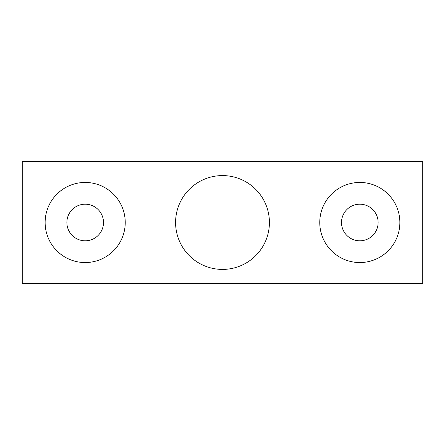 <?xml version="1.0" encoding="UTF-8"?>
<svg xmlns="http://www.w3.org/2000/svg" width="445" height="445" viewBox="0 0 445 445"><rect width="100%" height="100%" fill="white"/><g stroke="black" fill="none" stroke-linecap="round" stroke-linejoin="round"><path stroke-width="0.67" d="M85.184 182.45A40.05 40.05 0 0 0 45.134 222.5A40.05 40.05 0 0 0 85.184 262.55A40.05 40.05 0 0 0 125.234 222.5A40.05 40.05 0 0 0 85.184 182.45M85.184 204.194A18.306 18.306 0 0 0 66.878 222.5A18.306 18.306 0 0 0 85.184 240.806A18.306 18.306 0 0 0 103.496 222.5A18.306 18.306 0 0 0 85.184 204.194M359.816 182.45A40.05 40.05 0 0 0 319.766 222.5A40.05 40.05 0 0 0 359.816 262.55A40.05 40.05 0 0 0 399.866 222.5A40.05 40.05 0 0 0 359.816 182.45M359.816 204.194A18.306 18.306 0 0 0 341.504 222.5A18.306 18.306 0 0 0 359.816 240.806A18.306 18.306 0 0 0 378.122 222.5A18.306 18.306 0 0 0 359.816 204.194M222.5 175.586A46.914 46.914 0 0 0 175.586 222.5A46.914 46.914 0 0 0 222.5 269.414A46.914 46.914 0 0 0 269.414 222.5A46.914 46.914 0 0 0 222.5 175.586M22.25 161.279L22.25 283.721L422.75 283.721L422.75 161.279L22.25 161.279"/></g></svg>
